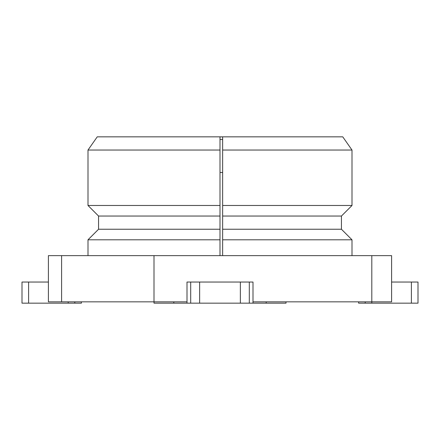 <?xml version="1.0" encoding="UTF-8"?>
<svg xmlns="http://www.w3.org/2000/svg" width="440" height="440" viewBox="0 0 440 440"><rect width="100%" height="100%" fill="white"/><g stroke="black" fill="none" stroke-linecap="round" stroke-linejoin="round"><path stroke-width="0.66" d="M391.6 282.04L418 282.04L418 303.16L371.8 303.16L371.8 255.64L391.6 255.64L391.6 301.84L253 301.84M187 301.84L48.4 301.84L48.4 255.64L48.4 301.84M371.8 255.64L61.6 255.64L61.6 301.84M48.4 255.64L61.6 255.64M220 255.64L220 150.04L88 150.04L97.24 136.84L222.64 136.84L222.64 255.64M352 150.04L222.64 150.04L222.64 136.84L342.76 136.84L352 150.04L352 205.48L222.64 205.48L222.64 216.04L341.44 216.04L352 205.48M220 150.04L220 136.84M341.44 216.04L341.44 229.24L222.64 229.24L222.64 239.8L352 239.8L352 255.64M88 150.04L88 205.48L220 205.48M88 205.48L98.56 216.04L220 216.04M98.56 216.04L98.56 229.24L220 229.24M98.56 229.24L88 239.8L220 239.8M154 255.64L154 303.16L173.8 303.16L173.8 301.84M81.4 301.84L81.4 303.16L22 303.16L22 282.04L48.4 282.04M187 282.04L190.696 282.04L190.696 303.16L187 303.16L187 282.04M249.304 282.04L249.304 303.16L253 303.16L253 282.04L190.696 282.04M199.634 282.04L199.634 303.16L190.696 303.16M240.367 282.04L240.367 303.16L199.634 303.16M249.304 303.16L240.367 303.16M74.8 303.16L74.8 301.84M286 301.84L286 303.16L266.2 303.16L266.2 301.84M253 303.16L266.2 303.16M187 303.16L173.8 303.16M371.8 303.16L365.2 303.16L365.2 301.84L365.2 303.16L358.6 303.16L358.6 301.84M28.6 282.04L28.6 303.16M68.2 303.16L68.2 301.84M411.4 303.16L411.4 282.04M222.64 172.48L220 172.48M88 239.8L88 255.64M341.44 229.24L352 239.8M222.64 139.585A33 33 0 0 0 220 139.48"/></g></svg>
